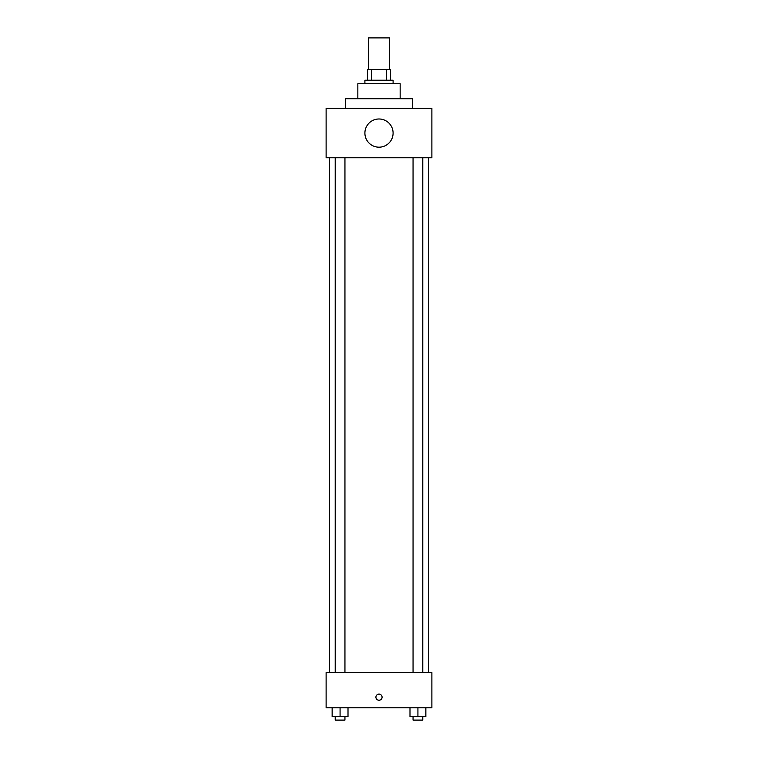 <?xml version="1.0" encoding="UTF-8"?>
<svg xmlns="http://www.w3.org/2000/svg" width="758" height="758" viewBox="0 0 758 758"><rect width="100%" height="100%" fill="white"/><g stroke="black" fill="none" stroke-linecap="round" stroke-linejoin="round"><path stroke-width="1.14" d="M389.574 69.632L389.574 37.9L368.426 37.9L368.426 69.632M371.581 80.206L371.581 69.632L367.545 69.632L367.545 80.206L367.545 69.632M371.581 69.632L390.455 69.632L390.455 80.206M386.419 80.206L386.419 69.632M364.901 83.731L364.901 80.206L393.099 80.206L393.099 83.731M357.842 98.72L357.842 83.731L400.158 83.731L400.158 98.72M345.506 108.413L345.506 98.72L412.494 98.72L412.494 108.413M326.12 108.413L431.88 108.413L431.88 157.768L326.12 157.768L326.12 108.413M364.901 133.095A14.099 14.099 0 0 0 386.049 145.299A14.099 14.099 0 0 0 386.049 120.882A14.099 14.099 0 0 0 364.901 133.095M329.645 672.507L329.645 157.768M413.053 157.768L413.053 672.507M335.216 672.507L335.216 157.768M326.12 672.507L431.88 672.507L431.88 707.764L326.12 707.764L326.12 672.507M379 700.269A3.089 3.089 0 0 1 376.328 695.645A3.089 3.089 0 0 1 381.672 695.645A3.089 3.089 0 0 1 379 700.269M409.993 707.764L409.993 716.575L425.854 716.575L425.854 707.764L425.854 716.575M417.923 716.575L417.923 707.764M422.784 716.575L422.784 720.1L413.053 720.1L413.053 716.575M332.146 707.764L332.146 716.575L348.007 716.575L348.007 707.764L348.007 716.575M340.077 716.575L340.077 707.764M344.947 716.575L344.947 720.1L335.216 720.1L335.216 716.575M428.355 672.507L428.355 157.768M422.784 157.768L422.784 672.507M344.947 672.507L344.947 157.768"/></g></svg>
